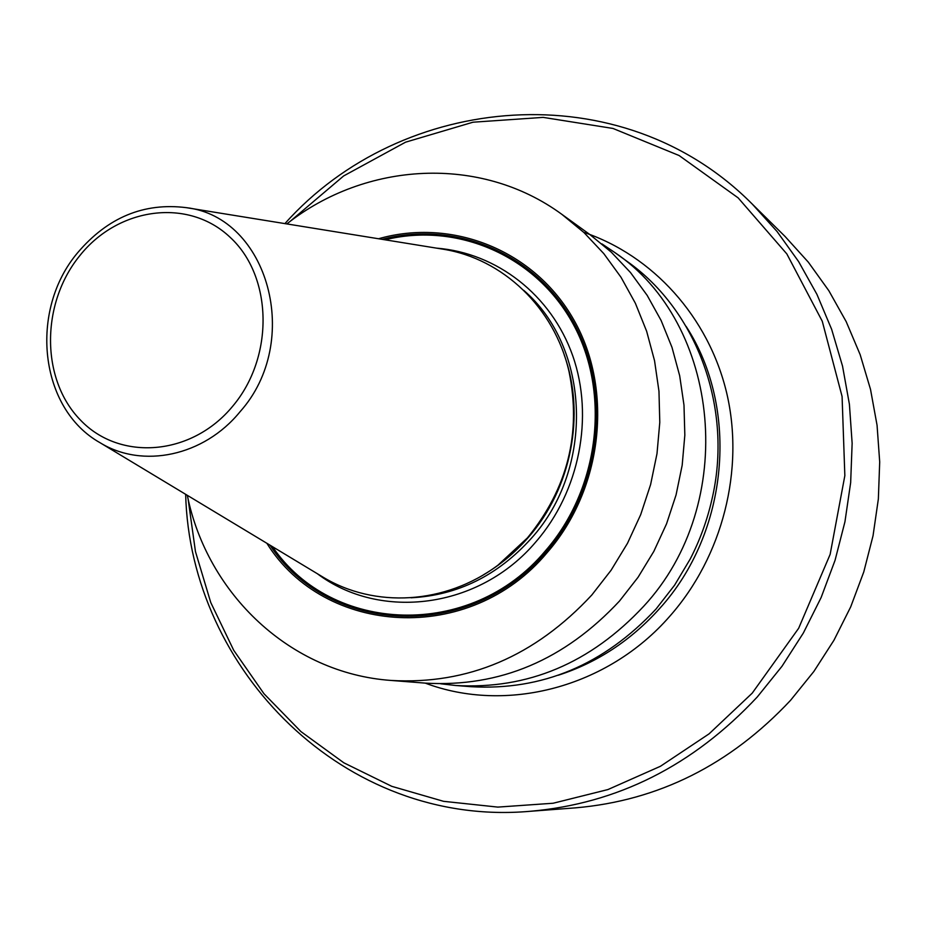 <?xml version="1.0" encoding="UTF-8"?>
<svg xmlns="http://www.w3.org/2000/svg" width="926" height="926" viewBox="0 0 926 926"><rect width="100%" height="100%" fill="white"/><g stroke="black" fill="none" stroke-linecap="round" stroke-linejoin="round"><path stroke-width="1.39" d="M575.497 807.854C658.432 800.666 730.128 764.807 790.596 700.276L813.85 671.489L833.967 640.225L850.693 606.889L863.773 571.921L873.033 535.795L878.357 498.975L879.7 461.97L877.061 425.265L870.509 389.348L860.161 354.658L846.19 321.646L828.839 290.706L808.352 262.197L785.028 236.431L752.41 204.229L776.995 231.419L798.606 261.572L816.917 294.329L831.641 329.32L842.533 366.117L849.408 404.268L852.14 443.288L850.658 482.631L844.94 521.801L835.067 560.265L821.142 597.502L803.363 632.99L781.984 666.28L757.306 696.931C693.123 765.64 617.295 803.768 529.799 811.326L575.497 807.854M284.919 223.617C401.861 92.38 621.531 72.135 752.41 204.229M185.663 494.334C190.038 670.054 344.553 827.497 529.799 811.326M188.071 498.79L195.467 551.607L210.758 602.525L233.722 650.307L263.968 693.724L300.938 731.598L343.859 762.816L391.791 786.336L443.554 801.326L497.841 807.102L553.158 803.236L607.919 789.565L660.435 766.277L709.073 733.855L752.213 693.157L798.652 628.291L830.136 554.408L844.848 475.651L842.081 396.467L822.265 321.241L786.845 253.932L738.149 197.875L679.094 155.522L612.966 128.448L543.157 117.382L472.989 122.209L405.565 142.176L343.65 175.94L289.653 221.777M471.021 686.698C542.127 690.784 603.798 664.903 656.036 609.03L674.603 585.163L690.194 559.061C699.813 540.402 706.978 520.84 711.712 500.376C733.577 408.956 697.128 310.557 626.995 261.317L614.401 252.242C721.041 323.498 738.867 503.813 643.651 606.31C590.475 663.247 527.774 689.638 455.546 685.483L471.021 686.698M601.935 243.897L614.401 252.242M440.637 683.782L455.546 685.483M425.439 683.133C499.843 687.416 564.536 660.041 619.529 601.009L638.06 577.268L653.825 551.398L666.558 523.815L676.061 494.935L682.184 465.222L684.835 435.139L683.99 405.16L679.684 375.771L671.998 347.389L661.106 320.465L647.181 295.394L630.479 272.522L611.287 252.161L589.908 234.567L561.897 214.369L583.97 232.542L603.787 253.608L621.033 277.302L635.398 303.311L646.637 331.242L654.543 360.7L658.965 391.235L659.787 422.383L656.997 453.659L650.608 484.564L640.711 514.613L627.481 543.319L611.102 570.231L591.876 594.932C534.823 656.36 467.861 684.87 390.992 680.436L425.439 683.133M187.307 495.329C207.25 593.821 290.266 673.341 390.992 680.436M286.829 223.918C365.712 161.668 480.455 154.665 561.897 214.369M266.862 543.284C324.517 635.884 469.771 645.63 547.185 552.579C602.71 489.09 613.66 390.031 573.993 320.153C534.522 250.032 452.085 217.749 378.526 238.758M440.857 248.839L443.091 249.198C502.691 258.678 554.338 307.339 569.015 371.5C581.586 432.94 567.731 488.396 527.45 537.879L498.003 565.149C445.325 604.609 374.474 608.359 322.873 577.048L320.94 575.891M425.231 683.11C506.071 713.633 607.444 687.914 669.903 616.114C722.708 556.306 744.666 469.551 726.713 393.075C708.517 316.599 652.552 255.507 583.75 232.333M558.262 675.239C597.282 662.611 631.081 640.352 659.671 608.475C728.855 532.404 739.654 408.69 686.154 326.45M270.056 545.217C328.371 634.761 470.362 642.713 546.224 551.572C600.835 489.09 612.051 391.848 573.68 322.607C535.506 253.145 454.967 220.11 382.207 239.359M385.031 239.811C457.143 221.916 536.2 255.518 573.402 324.482C610.778 393.226 599.365 489.078 545.437 550.796C470.755 640.479 331.276 633.87 272.499 546.687M317.317 573.703C380.25 621.161 479.413 608.845 535.934 541.791C579.549 491.544 594.168 416.804 572.754 355.827C551.259 294.815 496.567 252.833 436.69 248.168M411.04 597.791C457.629 595.372 497.713 575.567 531.304 538.365C595.059 468 590.232 347.528 523.769 290.37M564.2 354.832C585.799 414.373 571.377 488.558 528.225 537.52C515.145 552.544 500.26 564.953 483.557 574.757M501.545 562.476L527.959 537.52C567.094 489.611 581.1 435.718 569.988 375.829M322.873 577.048L100.101 442.744C142.558 468.938 203.894 456.217 240.077 411.711C303.034 341.3 268.17 217.031 186.3 207.655L443.091 249.198M79.844 255.599C118.354 207.181 188.372 197.527 230.25 237.415C272.73 276.55 274.397 356.892 232.692 406.225C191.613 456.159 119.778 461.461 80.481 420.091C40.57 379.428 40.732 303.439 79.844 255.599M186.3 207.655C143.993 202.366 107.821 217.344 77.772 252.578C28.868 310.152 38.996 408.528 100.101 442.744"/></g></svg>

